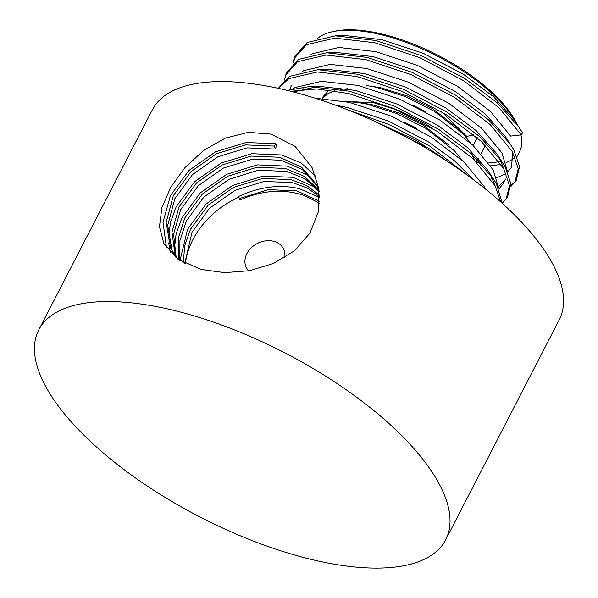 <?xml version="1.0" encoding="UTF-8"?>
<svg xmlns="http://www.w3.org/2000/svg" width="598" height="598" viewBox="0 0 598 598"><rect width="100%" height="100%" fill="white"/><g stroke="black" fill="none" stroke-linecap="round" stroke-linejoin="round"><path stroke-width="0.9" d="M166.536 247.893L162.985 222.224L170.423 195.643L188.916 170.46L215.504 151.84L246.077 142.503L275.94 143.774L273.914 146.076L275.439 149.052L276.635 145.127L275.94 143.774M201.115 269.451L178.099 259.293L163.822 243.371L159.464 226.732L161.879 207.633L170.744 187.196L185.163 167.358L203.798 150.337L225.311 138.123L248.29 132.345L270.984 134.087L295.091 146.368L312.051 167.552L318.921 189.095L318.338 211.774L309.958 233.078L294.448 250.749L273.585 263.419L249.575 270.7L224.601 272.651L201.115 269.451M170.213 252.468L168.703 242.885M168.531 239.058L170.393 222.71L176.148 206.833L194.642 181.65L221.223 163.022L251.803 153.693L281.665 154.957L301.115 162.955L315.841 176.447M174.257 250.248L176.111 233.893L181.867 218.016L200.36 192.833L226.948 174.212L257.529 164.876L287.384 166.147L310.138 176.365M179.976 260.549L187.593 229.206L206.086 204.023L232.674 185.402L263.247 176.066L293.11 177.337L315.856 187.555M319.481 203.141L304.659 195.636C284.147 188.594 262.559 190.052 239.91 200.001L238.393 196.585C259.016 186.868 279.161 184.184 298.828 188.527L319.609 197.37M185.335 263.598A83.249 66.356 152.9 0 1 238.647 197.22M473.197 145.464L477.226 137.652M474.259 159.883L470.574 150.547M470.903 143.341L463.106 133.825L434.387 111.333L405.519 96.652L375.671 87.188L366.843 85.559M329.177 89.992L323.122 96.592L322.217 98.349M425.507 111.617L412.62 104.979M347.445 88.743L340.711 89.379M334.551 90.754L328.182 93.475L322.501 98.364M462.164 160.257L454.368 150.748L425.656 128.256L396.78 113.575L366.94 104.104L358.112 102.482L344.852 101.376M416.776 128.54L403.889 121.902M248.656 270.864A20.81 16.587 152.9 0 1 246.391 267.687A20.81 16.587 152.9 0 1 251.235 247.811A20.81 16.587 152.9 0 1 273.652 241.286A20.81 16.587 152.9 0 1 283.452 248.731A20.81 16.587 152.9 0 1 284.7 257.656M515.865 122.298A116.543 47.033 -152.7 0 0 433.146 54.052A116.543 47.033 -152.7 0 0 332.6 31.687L334.962 31.178A114.465 46.188 27.3 0 1 435.217 53.895A114.465 46.188 27.3 0 1 515.917 121.992A114.465 46.188 27.3 0 1 516.687 123.547M332.6 31.687A116.543 47.033 -152.7 0 0 317.658 38.302M310.9 54.724L312.642 53.656L338.946 47.466L375.634 51.615L417.202 65.294L457.403 86.269L490.203 111.183L510.685 136.09L521.187 134.864L522.547 132.831L514.063 119.578L493.612 96.734L463.562 74.331L423.362 53.357L381.801 39.67L344.979 35.536L335.336 35.858L307.148 42.488L295.053 56.182L293.072 63.201M303.268 89.199L302.962 88.414M510.924 186.456L516.253 180.312L519.565 166.752L513.817 149.754L505.332 136.501L484.881 113.65L454.831 91.247L414.631 70.272L373.062 56.593L336.248 52.452L326.598 52.781L298.417 59.411L286.322 73.098L284.342 80.117M302.169 71.648L303.911 70.579L330.216 64.39L366.903 68.531L408.471 82.218L448.672 103.192L481.465 128.107L501.954 153.006L507.351 171.2M503.942 169.099L499.001 157.311M502.253 203.327L507.523 197.235L510.834 183.668L505.078 166.678L496.602 153.424L476.143 130.573L446.101 108.171L405.9 87.196L364.332 73.517L327.517 69.375L317.867 69.704L289.679 76.335L278.272 88.317M291.346 85.551L289.761 89.55M293.431 88.564L295.173 87.495L321.485 81.313L358.172 85.454L399.733 99.133L439.934 120.108L472.734 145.03L493.215 169.929L498.612 188.123M495.204 186.023L490.263 174.235M502.185 203.268L496.347 183.593L487.863 170.34L467.412 147.497L437.362 125.094L397.162 104.119L355.601 90.433L318.779 86.299L293.536 91.972M315.056 98.184L349.434 102.378L391.002 116.057L431.203 137.032L463.996 161.946L484.485 186.853L485.755 189.274M473.616 179.826L454.174 160.511L428.631 142.018L388.431 121.035L346.862 107.356L335.216 105.061M480.157 165.863A116.543 47.033 -152.7 0 0 483.461 165.945M490.674 165.721A116.543 47.033 -152.7 0 0 500.989 164.151M506.087 162.574A116.543 47.033 -152.7 0 0 513.518 158.582M517.023 156.527L519.595 151.548A116.543 47.033 -152.7 0 0 520.94 134.894M490.876 179.019L492.588 178.727M496.781 177.741L504.749 174.28M507.717 172.037L511.582 167.081L512.673 152.176M503.92 181.403L498.583 186.217M498.979 188.961L502.843 183.997L505.415 179.019M440.263 485.995A228.929 92.384 -152.7 0 0 231.598 328.773A228.929 92.384 -152.7 0 0 38.803 329.819A228.929 92.384 -152.7 0 0 44.2 383.647A228.929 92.384 -152.7 0 0 252.872 540.869A228.929 92.384 -152.7 0 0 445.66 539.822A228.929 92.384 -152.7 0 0 440.263 485.995M445.66 539.822L559.197 319.848A228.929 92.384 -152.7 0 0 553.8 266.028A228.929 92.384 -152.7 0 0 345.128 108.799A228.929 92.384 -152.7 0 0 152.341 109.853L38.803 329.819M499.225 161.542A114.465 46.188 27.3 0 1 488.753 162.918M480.732 162.985A114.465 46.188 27.3 0 1 477.234 162.813M521.187 134.864L498.986 107.715L463.398 80.558L419.774 57.677L374.662 42.72L334.85 38.13L306.318 44.76L294.253 58.417M514.893 182.255L518.197 168.733L512.456 151.78L490.248 124.638L454.667 97.481L411.035 74.6L365.931 59.643L326.119 55.053L297.587 61.684L285.523 75.341M506.155 199.179L509.466 185.657L503.725 168.703L481.517 141.562L445.929 114.397L402.305 91.516L357.193 76.566L317.381 71.969L288.849 78.6L278.586 88.384M500.661 201.9L494.987 185.627L472.779 158.477L437.198 131.321L393.574 108.44L348.462 93.482L316.753 88.945L290.845 91.277M447.984 161.834L428.467 148.244L373.645 120.848M519.393 127.636L497.17 102.759L464.616 78.39L420.88 55.45L375.656 40.455L335.336 35.858M294.679 57.311L293.678 62.678M510.924 185.522L515.536 181.269M510.662 144.559L488.439 119.682L455.878 95.306L412.149 72.373L366.925 57.371L326.598 52.781M501.924 161.482L479.708 136.598L447.147 112.23L403.411 89.289L358.187 74.294L317.867 69.704M493.193 178.398L470.97 153.522L438.416 129.153L394.68 106.212L349.456 91.217L309.129 86.62L287.242 90.388M467.292 175.154L429.678 146.069L389.948 124.87L348.215 110.01M473.937 134.819L466.836 136.396L466.328 137.376M463.106 133.825L457.784 128.271L432.414 108.552L407.38 96.001L381.502 87.951L374.423 86.673M449.053 145.194L423.683 125.468L398.649 112.917L372.763 104.874L365.692 103.596M466.836 136.396L441.69 111.759M432.952 128.682L424.774 123.352L399.741 110.802L373.855 102.759L344.59 101.324M424.221 145.606L416.044 140.276L379.371 123.502M273.914 146.076L245.449 144.895L216.297 153.828L190.949 171.633L173.323 195.688L166.154 222.449L170.594 247.946L176.253 257.94M319.19 191.181L316.342 184.356L301.639 167.208L279.64 157.259L251.167 156.085L222.015 165.018L196.667 182.816L179.049 206.878L171.977 232.114L175.274 256.527M318.839 190.142L304.599 176.492L285.358 168.449L256.893 167.268L227.741 176.208L202.393 194.006L184.767 218.061L178.197 238.864L178.697 259.704M319.526 195.202L306.722 185.544L291.084 179.639L262.612 178.458L233.459 187.398L208.119 205.196L190.493 229.251L184.722 245.688L183.332 262.544M319.571 201.347L296.81 190.829L268.338 189.648L239.185 198.581M275.439 149.052L246.974 147.878L217.814 156.811L192.474 174.609L174.848 198.671L167.679 225.431L172.119 250.921L172.867 252.573M317.082 185.858L302.439 169.66L281.165 160.242L252.692 159.061L223.54 168.001L198.192 185.799L180.566 209.853L173.577 234.184L176.231 257.91M319.235 191.562L305.257 178.922L286.883 171.432L258.418 170.251L229.266 179.191L203.918 196.989L186.292 221.043L179.916 240.643L179.804 260.436M319.594 196.735L307.297 188.019L292.609 182.622L264.137 181.441L234.984 190.373L209.636 208.171L192.018 232.233L184.775 263.314M476.621 162.2L478.542 158.485M481.113 153.507L485.359 145.284M309.129 86.62L318.779 86.299"/></g></svg>
